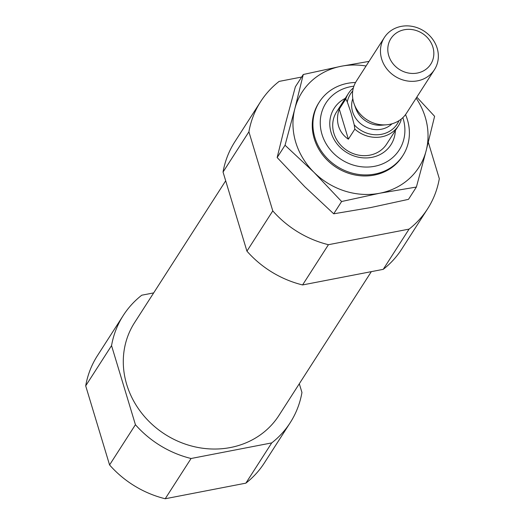 <?xml version="1.0" encoding="UTF-8"?>
<svg xmlns="http://www.w3.org/2000/svg" width="525" height="525" viewBox="0 0 525 525"><rect width="100%" height="100%" fill="white"/><g stroke="black" fill="none" stroke-linecap="round" stroke-linejoin="round"><path stroke-width="0.79" d="M301.632 77.044L279.129 81.401A99.205 89.545 -147.3 0 0 260.636 101.627L234.78 141.875A99.205 89.545 -147.3 0 0 223.046 172.056L246.927 251.147L272.783 210.899L248.902 131.808A99.205 89.545 -147.3 0 1 260.636 101.627M428.302 142.242L439.307 178.69A99.205 89.545 -147.3 0 1 427.573 208.871A99.205 89.545 -147.3 0 1 409.087 229.103L328.433 244.702A99.205 89.545 -147.3 0 1 272.783 210.899M248.902 131.808L223.046 172.056M409.087 229.103L383.23 269.345A99.205 89.545 -147.3 0 0 401.717 249.119L427.573 208.871M328.433 244.702L302.577 284.944A99.205 89.545 -147.3 0 1 246.927 251.147M302.577 284.944L383.23 269.345M299.309 383.742L301.954 392.497A99.205 89.545 -147.3 0 1 290.22 422.678A99.205 89.545 -147.3 0 1 271.727 442.903L191.074 458.502A99.205 89.545 -147.3 0 1 135.424 424.705L111.549 345.614A99.205 89.545 -147.3 0 1 123.283 315.433A99.205 89.545 -147.3 0 1 141.77 295.201L153.674 292.897M371.326 271.648L278.946 415.439A85.811 77.457 -147.3 0 1 196.855 447.254A85.811 77.457 -147.3 0 1 126.722 384.53A85.811 77.457 -147.3 0 1 134.551 322.672L225.691 180.803M111.549 345.614L85.693 385.862A99.205 89.545 -147.3 0 1 97.427 355.674L123.283 315.433M271.727 442.903L245.871 483.151A99.205 89.545 -147.3 0 0 264.364 462.919L290.22 422.678M191.074 458.502L165.218 498.75A99.205 89.545 -147.3 0 1 109.574 464.947L135.424 424.705M165.218 498.75L245.871 483.151M85.693 385.862L109.574 464.947M402.839 117.646A43.516 39.277 -147.3 0 1 375.099 166.195A43.516 39.277 -147.3 0 1 321.989 134.354A43.516 39.277 -147.3 0 1 353.889 86.198M395.358 130.535A33.731 30.443 -147.3 0 1 366.699 157.927A33.731 30.443 -147.3 0 1 331.118 132.589A33.731 30.443 -147.3 0 1 345.279 98.365M405.53 114.594A49.606 44.769 -147.3 0 1 402.892 155.518A49.606 44.769 -147.3 0 1 355.438 173.906A49.606 44.769 -147.3 0 1 314.902 137.655A49.606 44.769 -147.3 0 1 319.423 101.896A49.606 44.769 -147.3 0 1 355.543 82.484M400.969 119.267L401.093 120.186A29.761 26.86 -147.3 0 1 398.462 125.698L386.689 144.027A29.761 26.86 -147.3 0 1 358.221 155.059A29.761 26.86 -147.3 0 1 333.893 133.311A29.761 26.86 -147.3 0 1 336.61 111.851L348.383 93.529A29.761 26.86 -147.3 0 1 353.358 87.918M398.98 120.678A27.779 25.075 -147.3 0 1 354.211 124.806L351.067 112.882L347.301 101.929A27.779 25.075 -147.3 0 1 352.734 90.969M398.462 125.698A29.761 26.86 -147.3 0 1 354.834 129.13L354.211 124.806M347.301 101.929L345.752 99.041L339.288 109.102C337.188 114.949 336.938 120.606 338.54 126.079C340.233 131.519 343.514 135.89 348.37 139.191L354.834 129.13M345.752 99.041A29.761 26.86 -147.3 0 1 348.383 93.529M388.743 55.67A23.677 21.367 -147.3 0 1 416.2 30.516A23.677 21.367 -147.3 0 1 427.521 68.014A23.677 21.367 -147.3 0 1 388.743 55.67M381.649 58.977A29.761 26.86 -147.3 0 1 384.366 37.518A29.761 26.86 -147.3 0 1 423.924 31.008A29.761 26.86 -147.3 0 1 434.444 69.694A29.761 26.86 -147.3 0 1 405.976 80.725A29.761 26.86 -147.3 0 1 381.649 58.977M434.444 69.694L406.468 113.236A29.761 26.86 -147.3 0 1 386.531 124.793A29.761 26.86 -147.3 0 1 354.165 104.002A29.761 26.86 -147.3 0 1 353.673 102.519A29.761 26.86 -147.3 0 1 356.39 81.067L384.366 37.518M386.531 124.793L381.708 125.186A23.809 21.492 -147.3 0 1 355.812 108.55L354.165 104.002M339.288 109.102L348.37 139.191M402.557 156.03A49.606 44.769 -147.3 0 1 355.103 175.002A49.606 44.769 -147.3 0 1 314.239 138.685A49.606 44.769 -147.3 0 1 319.095 102.414M416.817 97.138L434.602 116.314L426.169 150.642L416.391 187.051L379.667 193.246L341.611 201.515L313.996 172.338L285.049 145.241L294.827 108.832L303.266 74.504L341.322 66.229A69.444 62.678 32.7 0 0 294.827 108.832A69.444 62.678 32.7 0 0 313.996 172.338A69.444 62.678 32.7 0 0 379.667 193.246A69.444 62.678 32.7 0 0 426.169 150.642A69.444 62.678 32.7 0 0 416.148 98.175M368.511 61.484L341.322 66.229A69.444 62.678 -147.3 0 1 366.063 66.006M303.266 74.504L295.372 86.796L285.593 123.204L277.154 157.533L304.762 186.71L333.716 213.806L370.433 207.618L408.496 199.343L416.391 187.051M341.611 201.515L333.716 213.806M285.049 145.241L277.154 157.533M391.985 123.808A23.809 21.492 -147.3 0 1 369.672 128.546A23.809 21.492 -147.3 0 1 352.603 111.753A23.809 21.492 -147.3 0 1 352.793 98.634M319.423 101.896L318.76 102.926M402.892 155.518L402.229 156.548"/></g></svg>
